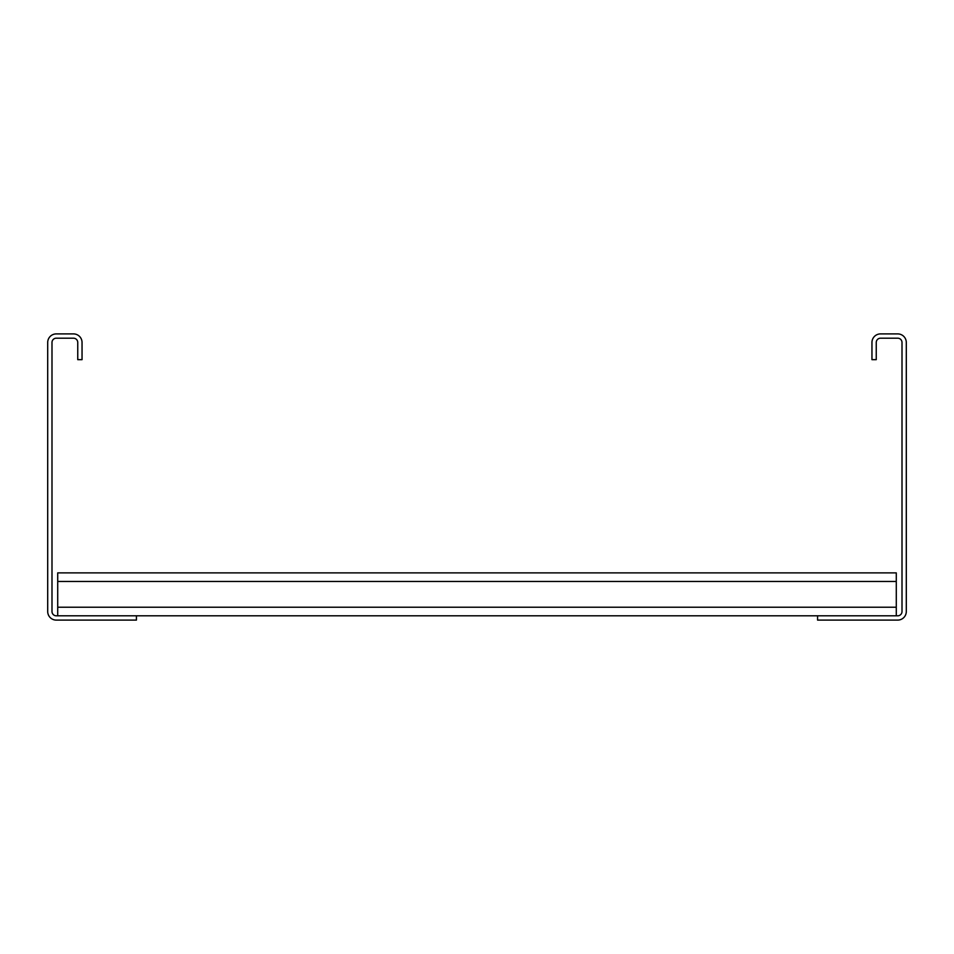 <?xml version="1.0" encoding="UTF-8"?>
<svg xmlns="http://www.w3.org/2000/svg" width="954" height="954" viewBox="0 0 954 954"><rect width="100%" height="100%" fill="white"/><g stroke="black" fill="none" stroke-linecap="round" stroke-linejoin="round"><path stroke-width="1.43" d="M871.956 359.658L871.956 342.486A8.586 8.586 0 0 1 880.542 333.9L897.714 333.9A8.586 8.586 0 0 1 906.3 342.486L906.3 611.514A8.586 8.586 0 0 1 897.714 620.1L817.578 620.1L817.578 615.807L897.714 615.807A4.293 4.293 0 0 0 902.007 611.514L902.007 342.486A4.293 4.293 0 0 0 897.714 338.193L880.542 338.193A4.293 4.293 0 0 0 876.249 342.486L876.249 359.658L871.956 359.658M136.422 620.1L136.422 615.807L56.286 615.807A4.293 4.293 0 0 1 51.993 611.514L51.993 342.486A4.293 4.293 0 0 1 56.286 338.193L73.458 338.193A4.293 4.293 0 0 1 77.751 342.486L77.751 359.658L82.044 359.658L82.044 342.486A8.586 8.586 0 0 0 73.458 333.9L56.286 333.9A8.586 8.586 0 0 0 47.7 342.486L47.7 611.514A8.586 8.586 0 0 0 56.286 620.1L136.422 620.1M136.422 615.807L817.578 615.807M57.717 615.807L57.717 572.877L896.283 572.877L896.283 615.807M57.717 607.221L896.283 607.221M57.717 581.463L896.283 581.463"/></g></svg>
